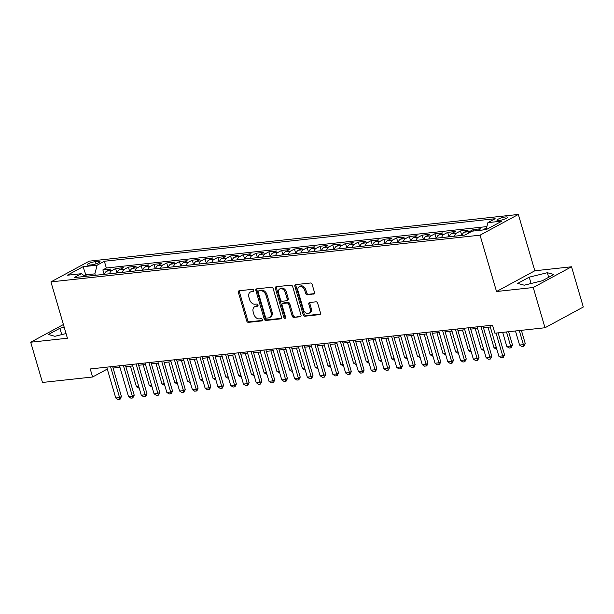 <?xml version="1.0" encoding="UTF-8"?>
<svg xmlns="http://www.w3.org/2000/svg" width="614" height="614" viewBox="0 0 614 614"><rect width="100%" height="100%" fill="white"/><g stroke="black" fill="none" stroke-linecap="round" stroke-linejoin="round"><path stroke-width="0.92" d="M253.705 290.33A1.174 0.852 -118.4 0 0 252.507 289.317L239.184 290.767A1.681 1.22 -118.4 0 0 238.854 290.875A1.681 1.22 -118.4 0 0 238.393 292.487L246.713 320.922A1.681 1.22 -118.4 0 0 248.424 322.365L261.748 320.915A1.174 0.852 -118.4 0 0 261.096 318.704L259.377 318.889A5.372 3.899 -118.4 0 1 253.889 314.276L253.191 311.904A5.372 3.899 -118.4 0 1 254.649 306.739A5.372 3.899 -118.4 0 1 255.723 306.409L257.45 306.225A1.174 0.852 -118.4 0 0 256.805 304.014L255.079 304.199A5.372 3.899 -118.4 0 1 249.591 299.578L248.893 297.207A5.372 3.899 -118.4 0 1 250.351 292.049A5.372 3.899 -118.4 0 1 251.433 291.719L253.152 291.527A1.174 0.852 -118.4 0 0 253.705 290.33M505.537 216.957A5.472 1.067 -16.3 0 0 499.827 218.43A5.472 1.067 -16.3 0 0 496.972 220.288A5.472 1.067 -16.3 0 0 498.913 220.541A5.472 1.067 -16.3 0 0 504.624 219.068A5.472 1.067 -16.3 0 0 507.479 217.21A5.472 1.067 -16.3 0 0 505.537 216.957M313.708 294.144A1.681 1.22 -118.4 0 0 314.046 294.045A1.681 1.22 -118.4 0 0 314.498 292.433L312.165 284.451A1.681 1.22 -118.4 0 0 310.454 283.008L295.656 284.62A1.681 1.22 -118.4 0 0 295.319 284.727A1.681 1.22 -118.4 0 0 294.866 286.339L303.186 314.775A1.681 1.22 -118.4 0 0 304.897 316.218L319.694 314.606A1.681 1.22 -118.4 0 0 320.024 314.506A1.681 1.22 -118.4 0 0 320.485 312.894L317.668 303.255A1.681 1.22 -118.4 0 0 315.949 301.812L309.617 302.502A1.681 1.22 -118.4 0 0 309.279 302.602A1.681 1.22 -118.4 0 0 308.827 304.214L310.224 308.995A4.49 3.254 -118.4 0 1 309.011 313.309A4.49 3.254 -118.4 0 1 303.516 309.725L298.043 291.005A4.49 3.254 -118.4 0 1 299.256 286.692A4.49 3.254 -118.4 0 1 304.751 290.276L305.665 293.392A1.681 1.22 -118.4 0 0 307.376 294.835L314.314 293.822M496.519 291.512L533.236 287.513L545.002 327.753L583.3 307.023L571.534 266.783L534.817 270.782L518.346 214.447L480.041 235.177L496.519 291.512L534.817 270.782M63.411 324.522L30.7 342.221L67.417 338.23L50.939 281.895L480.041 235.177M30.7 342.221L42.466 382.461L92.591 377.004L107.289 369.052M545.002 327.753L494.876 333.21L492.52 325.159L90.243 368.96L92.591 377.004M273.184 288.695A1.681 1.22 -118.4 0 0 271.465 287.252L256.675 288.864A1.681 1.22 -118.4 0 0 256.337 288.971A1.681 1.22 -118.4 0 0 255.884 290.583L264.197 319.019A1.681 1.22 -118.4 0 0 265.916 320.462L280.705 318.85A1.681 1.22 -118.4 0 0 281.043 318.75A1.681 1.22 -118.4 0 0 281.496 317.139L273.184 288.695M276.17 286.746L290.959 285.134A1.681 1.22 -118.4 0 1 292.671 286.577L300.99 315.013A1.681 1.22 -118.4 0 1 300.538 316.624A1.681 1.22 -118.4 0 1 300.2 316.732L293.868 317.415A1.681 1.22 -118.4 0 1 292.149 315.972L288.78 304.444A1.681 1.22 -118.4 0 0 287.068 303.001L282.862 303.454A1.681 1.22 -118.4 0 0 282.524 303.562A1.681 1.22 -118.4 0 0 282.072 305.173L285.587 317.177A1.174 0.852 -118.4 0 1 283.829 317.369L275.379 288.457A1.681 1.22 -118.4 0 1 275.832 286.845A1.681 1.22 -118.4 0 1 276.17 286.746M486.472 228.132L485.996 228.185L486.242 229.022M477.508 230.572L480.885 228.738L473.225 229.575L473.64 230.994M467.622 233.612A6.838 4.513 -96.2 0 1 469.449 231.624L464.337 232.176L468.121 230.135L460.454 230.964L461.72 235.292M454.375 236.221A6.838 4.513 -96.2 0 1 456.678 233.013L451.566 233.566L455.35 231.524L447.683 232.361L448.949 236.682M441.604 237.618A6.838 4.513 -96.2 0 1 443.907 234.402L438.795 234.955L442.579 232.913L434.912 233.75L436.178 238.071M428.833 239.007A6.838 4.513 -96.2 0 1 431.135 235.791L426.024 236.352L429.808 234.302L422.14 235.139L423.407 239.46M416.062 240.396A6.838 4.513 -96.2 0 1 418.364 237.181L413.253 237.741L417.036 235.692L409.369 236.528L410.636 240.857M403.291 241.786A6.838 4.513 -96.2 0 1 405.593 238.57L400.481 239.13L404.265 237.081L396.598 237.917L397.864 242.246M390.519 243.175A6.838 4.513 -96.2 0 1 392.822 239.967L387.718 240.519L391.494 238.478L383.827 239.306L385.093 243.635M377.748 244.564A6.838 4.513 -96.2 0 1 380.051 241.356L374.947 241.908L378.723 239.867L371.056 240.696L372.322 245.024M364.977 245.961A6.838 4.513 -96.2 0 1 367.279 242.745L362.176 243.297L365.952 241.256L358.292 242.093L359.551 246.414M352.206 247.35A6.838 4.513 -96.2 0 1 354.508 244.134L349.404 244.694L353.18 242.645L345.521 243.482L346.78 247.803M339.435 248.739A6.838 4.513 -96.2 0 1 341.737 245.523L336.633 246.084L340.409 244.034L332.75 244.871L334.008 249.192M326.663 250.128A6.838 4.513 -96.2 0 1 328.966 246.912L323.862 247.473L327.638 245.423L319.978 246.26L321.237 250.589M313.892 251.517A6.838 4.513 -96.2 0 1 316.195 248.309L311.091 248.862L314.867 246.82L307.207 247.649L308.466 251.978M301.121 252.907A6.838 4.513 -96.2 0 1 303.423 249.698L298.32 250.251L302.096 248.209L294.436 249.038L295.702 253.367M288.35 254.296A6.838 4.513 -96.2 0 1 290.652 251.088L285.548 251.64L289.324 249.599L281.665 250.435L282.931 254.756M275.579 255.693A6.838 4.513 -96.2 0 1 277.889 252.477L272.777 253.029L276.553 250.988L268.894 251.824L270.16 256.145M262.807 257.082A6.838 4.513 -96.2 0 1 265.118 253.866L260.006 254.426L263.782 252.377L256.122 253.214L257.389 257.535M250.036 258.471A6.838 4.513 -96.2 0 1 252.346 255.255L247.235 255.815L251.011 253.766L243.351 254.603L244.618 258.931M237.265 259.86A6.838 4.513 -96.2 0 1 239.575 256.644L234.464 257.205L238.24 255.155L230.58 255.992L231.846 260.321M224.494 261.249A6.838 4.513 -96.2 0 1 226.804 258.041L221.692 258.594L225.468 256.552L217.809 257.381L219.075 261.71M211.723 262.638A6.838 4.513 -96.2 0 1 214.033 259.43L208.921 259.983L212.697 257.941L205.038 258.77L206.304 263.099M198.951 264.035A6.838 4.513 -96.2 0 1 201.262 260.82L196.15 261.372L199.926 259.331L192.266 260.167L193.533 264.488M186.188 265.425A6.838 4.513 -96.2 0 1 188.49 262.209L183.379 262.769L187.163 260.72L179.495 261.556L180.762 265.877M173.417 266.814A6.838 4.513 -96.2 0 1 175.719 263.598L170.608 264.158L174.391 262.109L166.724 262.945L167.99 267.274M160.645 268.203A6.838 4.513 -96.2 0 1 162.948 264.987L157.836 265.547L161.62 263.498L153.953 264.335L155.219 268.663M147.874 269.592A6.838 4.513 -96.2 0 1 150.177 266.384L145.065 266.936L148.849 264.895L141.182 265.724L142.448 270.053M135.103 270.981A6.838 4.513 -96.2 0 1 137.406 267.773L132.294 268.326L136.078 266.284L128.41 267.113L129.677 271.442M122.332 272.378A6.838 4.513 -96.2 0 1 124.634 269.162L119.523 269.715L123.307 267.673L115.639 268.51L111.863 270.551A6.838 4.513 83.8 0 0 109.561 273.767M116.906 272.831L115.639 268.51M88.946 265.133L91.755 264.826A5.303 1.036 -16.3 0 0 97.288 263.398A5.303 1.036 -16.3 0 0 100.051 261.602A5.303 1.036 -16.3 0 0 98.171 261.349L95.362 261.656A5.303 1.036 -16.3 0 0 89.828 263.084A5.303 1.036 -16.3 0 0 87.065 264.88A5.303 1.036 -16.3 0 0 88.946 265.133M518.346 214.447L89.245 261.157L50.939 281.895M486.081 229.636L487.907 222.636L495.153 218.714L104.365 261.257L97.119 265.179L94.855 273.859L95.285 275.318M487.907 222.636L501.953 221.109L486.219 229.621L472.174 231.156L464.921 235.078L74.133 277.62L81.386 273.698L67.333 275.226L83.067 266.714L97.119 265.179M486.879 226.589L106.337 268.019L102.868 269.899L110.535 269.062L106.759 271.112A6.838 4.513 83.8 0 0 104.449 274.32M124.634 269.162L128.41 267.113M137.406 267.773L141.182 265.724M150.177 266.384L153.953 264.335M162.948 264.987L166.724 262.945M175.719 263.598L179.495 261.556M188.49 262.209L192.266 260.167M201.262 260.82L205.038 258.77M214.033 259.43L217.809 257.381M226.804 258.041L230.58 255.992M239.575 256.644L243.351 254.603M252.346 255.255L256.122 253.214M265.118 253.866L268.894 251.824M277.889 252.477L281.665 250.435M290.652 251.088L294.436 249.038M303.423 249.698L307.207 247.649M316.195 248.309L319.978 246.26M328.966 246.912L332.75 244.871M341.737 245.523L345.521 243.482M354.508 244.134L358.292 242.093M367.279 242.745L371.056 240.696M380.051 241.356L383.827 239.306M392.822 239.967L396.598 237.917M405.593 238.57L409.369 236.528M418.364 237.181L422.14 235.139M431.135 235.791L434.912 233.75M443.907 234.402L447.683 232.361M456.678 233.013L460.454 230.964M469.449 231.624L473.225 229.575M482.612 230.02L485.996 228.185M94.855 273.859L85.922 274.834L84.287 275.717M86.344 276.292L83.067 266.714M533.236 287.513L571.534 266.783M113.106 368.062L119.953 367.31M125.878 366.665L132.724 365.921M138.649 365.276L145.495 364.532M151.42 363.887L158.266 363.143M164.191 362.498L171.037 361.753M176.962 361.109L183.809 360.364M189.734 359.72L196.58 358.967M202.505 358.323L209.351 357.578M215.276 356.934L222.122 356.189M228.047 355.544L234.893 354.8M240.811 354.155L247.665 353.411M253.582 352.766L260.436 352.022M266.353 351.377L273.207 350.625M279.124 349.98L285.978 349.236M291.896 348.591L298.749 347.846M304.667 347.202L311.521 346.457M317.438 345.812L324.284 345.068M330.209 344.423L337.055 343.679M342.98 343.034L349.827 342.29M355.752 341.645L362.598 340.893M368.523 340.248L375.369 339.504M381.294 338.859L388.14 338.114M394.065 337.47L400.911 336.725M406.836 336.081L413.683 335.336M419.608 334.691L426.454 333.947M432.379 333.302L439.225 332.55M445.15 331.905L451.996 331.161M457.921 330.516L464.767 329.772M470.692 329.127L477.538 328.383M483.464 327.738L490.31 326.993M104.134 274.22L102.868 269.899M106.337 268.019L104.365 261.257M85.269 276.407L81.386 273.698M119.523 269.715A6.838 4.513 83.8 0 0 117.22 272.931M132.294 268.326A6.838 4.513 83.8 0 0 129.991 271.541M145.065 266.936A6.838 4.513 83.8 0 0 142.763 270.152M157.836 265.547A6.838 4.513 83.8 0 0 155.534 268.763M170.608 264.158A6.838 4.513 83.8 0 0 168.305 267.366M183.379 262.769A6.838 4.513 83.8 0 0 181.076 265.977M196.15 261.372A6.838 4.513 83.8 0 0 193.847 264.588M208.921 259.983A6.838 4.513 83.8 0 0 206.619 263.199M221.692 258.594A6.838 4.513 83.8 0 0 219.39 261.81M234.464 257.205A6.838 4.513 83.8 0 0 232.161 260.42M247.235 255.815A6.838 4.513 83.8 0 0 244.932 259.024M260.006 254.426A6.838 4.513 83.8 0 0 257.703 257.634M272.777 253.029A6.838 4.513 83.8 0 0 270.475 256.245M285.548 251.64A6.838 4.513 83.8 0 0 283.246 254.856M298.32 250.251A6.838 4.513 83.8 0 0 296.017 253.467M311.091 248.862A6.838 4.513 83.8 0 0 308.781 252.078M323.862 247.473A6.838 4.513 83.8 0 0 321.552 250.681M336.633 246.084A6.838 4.513 83.8 0 0 334.323 249.292M349.404 244.694A6.838 4.513 83.8 0 0 347.094 247.902M362.176 243.297A6.838 4.513 83.8 0 0 359.865 246.513M374.947 241.908A6.838 4.513 83.8 0 0 372.637 245.124M387.718 240.519A6.838 4.513 83.8 0 0 385.408 243.735M400.481 239.13A6.838 4.513 83.8 0 0 398.179 242.346M413.253 237.741A6.838 4.513 83.8 0 0 410.95 240.949M426.024 236.352A6.838 4.513 83.8 0 0 423.721 239.56M438.795 234.955A6.838 4.513 83.8 0 0 436.493 238.171M451.566 233.566A6.838 4.513 83.8 0 0 449.264 236.781M464.337 232.176A6.838 4.513 83.8 0 0 462.035 235.392M64.194 327.208L59.896 328.267L48.36 334.515L54.915 336.295L66.051 333.548M553.874 274.489L547.312 272.708L529.222 277.175L517.686 283.415L524.249 285.195L542.339 280.736L553.874 274.489M61.745 334.607L59.896 328.267M531.079 283.514L529.222 277.175M548.663 277.313L547.312 272.708M253.72 291.021L252.461 291.159A5.372 3.899 -118.4 0 0 251.387 291.489L250.351 292.049M254.649 306.739L255.685 306.179A5.372 3.899 -118.4 0 1 256.759 305.849L258.018 305.711M239.483 290.737A1.681 1.22 -118.4 0 0 239.429 291.926L247.749 320.362A1.681 1.22 -118.4 0 0 249.461 321.805L262.316 320.408M256.974 288.833A1.681 1.22 -118.4 0 0 256.921 290.023L265.233 318.459A1.681 1.22 -118.4 0 0 266.952 319.902L281.442 318.321M258.701 290.929A1.174 0.852 -118.4 0 0 258.149 292.126L265.448 317.093A1.174 0.852 -118.4 0 0 266.645 318.098L268.464 317.898A5.372 3.899 -118.4 0 0 269.546 317.568A5.372 3.899 -118.4 0 0 270.997 312.411L266.008 295.349A5.372 3.899 -118.4 0 0 260.52 290.729L258.701 290.929L259.737 290.368A1.174 0.852 -118.4 0 0 259.308 290.599M269.546 317.568L270.574 317.008A5.372 3.899 -118.4 0 0 272.033 311.851L270.997 312.411M259.737 290.368L261.556 290.169A5.372 3.899 -118.4 0 1 267.044 294.789L272.033 311.851M300.937 316.202L293.868 317.415M282.524 303.562L283.561 303.001A1.681 1.22 -118.4 0 1 283.898 302.894L288.096 302.441A1.681 1.22 -118.4 0 1 289.816 303.884L293.185 315.412A1.681 1.22 -118.4 0 0 294.904 316.855M276.469 286.707A1.681 1.22 -118.4 0 0 276.407 287.897L284.865 316.809A1.174 0.852 -118.4 0 0 285.633 317.745M285.28 292.471A4.49 3.254 -118.4 0 0 279.792 288.895A4.49 3.254 -118.4 0 0 278.572 293.208L280.506 299.801A1.681 1.22 -118.4 0 0 282.217 301.244L286.416 300.783A1.681 1.22 -118.4 0 0 286.753 300.683A1.681 1.22 -118.4 0 0 287.206 299.072L285.28 292.471L286.316 291.911A4.49 3.254 -118.4 0 0 280.828 288.327L279.792 288.895M286.753 300.683L287.789 300.123A1.681 1.22 -118.4 0 0 288.242 298.511L287.206 299.072M286.316 291.911L288.242 298.511M299.256 286.692L300.292 286.132A4.49 3.254 -118.4 0 1 305.787 289.716L306.701 292.832A1.681 1.22 -118.4 0 0 308.412 294.275L314.445 293.622M309.011 313.309L310.047 312.749A4.49 3.254 -118.4 0 0 311.26 308.435L310.224 308.995M309.916 302.464A1.681 1.22 -118.4 0 0 309.863 303.654L311.26 308.435M295.956 284.589A1.681 1.22 -118.4 0 0 295.902 285.779L304.222 314.214A1.681 1.22 -118.4 0 0 305.933 315.657L320.424 314.076M104.495 274.182L102.592 274.519M139.271 388.301L136.446 386.782L138.749 386.528M130.421 366.174L136.446 386.782M110.566 366.742L119.576 397.573L121.442 396.56L120.006 399.346L118.095 399.553L115.747 397.987L106.736 367.164M112.654 366.52L121.442 396.56M115.747 397.987L119.576 397.573L120.006 399.346M117.266 272.793L115.363 273.13M152.042 386.912L149.217 385.392L151.52 385.139M143.192 364.785L149.217 385.392M130.038 271.403L128.134 271.741M164.813 385.515L161.989 384.003L164.291 383.75M155.964 363.396L161.989 384.003M142.809 270.014L140.905 270.352M177.584 384.126L174.76 382.614L177.062 382.361M168.735 361.999L174.76 382.614M155.58 268.625L153.677 268.963M190.355 382.737L187.531 381.217L189.833 380.972M181.506 360.61L187.531 381.217M123.337 365.353L132.348 396.184L134.213 395.17L132.778 397.956L130.866 398.164L128.518 396.598L119.5 365.775M125.425 365.13L134.213 395.17M128.518 396.598L132.348 396.184L132.778 397.956M136.108 363.964L145.119 394.794L146.984 393.781L145.863 396.398L143.638 396.774L141.289 395.209L132.271 364.378M138.196 363.734L146.984 393.781M141.289 395.209L145.119 394.794L145.549 396.567M148.88 362.575L157.89 393.397L159.755 392.392L158.635 395.009L156.409 395.385L154.06 393.82L145.042 362.989M150.967 362.344L159.755 392.392M154.06 393.82L157.89 393.397L158.32 395.178M161.651 361.185L170.661 392.008L172.526 391.003L171.406 393.62L169.18 393.996L166.831 392.43L157.813 361.6M163.738 360.955L172.526 391.003M166.831 392.43L170.661 392.008L171.091 393.789M168.343 267.228L166.448 267.574M203.119 381.348L200.302 379.828L202.605 379.582M194.277 359.221L200.302 379.828M174.414 359.796L183.433 390.619L185.298 389.614L183.862 392.4L181.944 392.607L179.603 391.034L170.585 360.211M176.51 359.566L185.298 389.614M179.603 391.034L183.433 390.619L183.862 392.4M181.115 265.839L179.219 266.184M215.89 379.959L213.073 378.439L215.376 378.186M207.048 357.832L213.073 378.439M187.186 358.407L196.204 389.23L198.069 388.225L196.941 390.834L194.715 391.218L192.374 389.644L183.356 358.822M189.281 358.177L198.069 388.225M192.374 389.644L196.204 389.23L196.633 391.003M193.886 264.45L191.99 264.787M228.661 378.569L225.845 377.05L228.147 376.796M219.82 356.442L225.845 377.05M199.957 357.01L208.975 387.841L210.84 386.828L209.405 389.614L207.486 389.821L205.145 388.255L196.127 357.432M202.052 356.788L210.84 386.828M205.145 388.255L208.975 387.841L209.405 389.614M206.657 263.061L204.761 263.398M241.432 377.173L238.616 375.661L240.918 375.407M232.591 355.053L238.616 375.661M212.728 355.621L221.746 386.452L223.611 385.438L222.176 388.225L220.257 388.432L217.916 386.866L208.898 356.043M214.823 355.399L223.611 385.438M217.916 386.866L221.746 386.452L222.176 388.225M219.428 261.671L217.533 262.009M254.204 375.783L251.387 374.271L253.689 374.018M245.362 353.656L251.387 374.271M225.499 354.232L234.517 385.055L236.382 384.049L234.947 386.835L233.028 387.043L230.687 385.477L221.669 354.646M227.594 354.002L236.382 384.049M230.687 385.477L234.517 385.055L234.947 386.835M232.199 260.282L230.304 260.62M266.975 374.394L264.158 372.882L266.461 372.629M258.133 352.267L264.158 372.882M238.27 352.843L247.288 383.666L249.154 382.66L247.718 385.446L245.8 385.653L243.459 384.088L234.441 353.257M240.366 352.613L249.154 382.66M243.459 384.088L247.288 383.666L247.718 385.446M244.971 258.893L243.075 259.231M279.746 373.005L276.929 371.485L279.232 371.24M270.904 350.878L276.929 371.485M251.042 351.454L260.06 382.276L261.917 381.271L260.489 384.057L258.571 384.264L256.23 382.691L247.212 351.868M253.137 351.223L261.917 381.271M256.23 382.691L260.06 382.276L260.489 384.057M257.742 257.496L255.846 257.842M292.517 371.616L289.701 370.096L292.003 369.851M283.676 349.489L289.701 370.096M263.813 350.064L272.831 380.887L274.688 379.882L273.568 382.499L271.342 382.875L268.993 381.302L259.983 350.479M265.908 349.834L274.688 379.882M268.993 381.302L272.831 380.887L273.261 382.66M270.513 256.107L268.617 256.445M305.288 370.227L302.472 368.707L304.774 368.454M296.447 348.1L302.472 368.707M283.284 254.718L281.389 255.056M318.06 368.83L315.243 367.318L317.545 367.065M309.218 346.71L315.243 367.318M296.055 253.329L294.152 253.666M330.831 367.441L328.014 365.929L330.317 365.675M321.989 345.321L328.014 365.929M308.827 251.94L306.923 252.277M343.602 366.051L340.785 364.539L343.088 364.286M334.76 343.924L340.785 364.539M321.598 250.55L319.694 250.888M356.373 364.662L353.557 363.143L355.859 362.897M347.524 342.535L353.557 363.143M334.369 249.154L332.466 249.499M369.144 363.273L366.328 361.753L368.63 361.508M360.295 341.146L366.328 361.753M347.14 247.764L345.237 248.102M381.916 361.884L379.099 360.364L381.394 360.111M373.066 339.757L379.099 360.364M359.911 246.375L358.008 246.713M394.687 360.495L391.87 358.975L394.165 358.722M385.838 338.368L391.87 358.975M372.683 244.986L370.779 245.324M407.458 359.098L404.641 357.586L406.936 357.333M398.609 336.979L404.641 357.586M385.454 243.597L383.55 243.935M420.229 357.709L417.405 356.197L419.707 355.943M411.38 335.582L417.405 356.197M398.225 242.208L396.322 242.545M433 356.32L430.176 354.8L432.479 354.554M424.151 334.193L430.176 354.8M410.996 240.811L409.093 241.156M445.772 354.93L442.947 353.411L445.25 353.165M436.922 332.803L442.947 353.411M423.767 239.422L421.864 239.767M458.543 353.541L455.718 352.022L458.021 351.776M449.694 331.414L455.718 352.022M436.531 238.032L434.635 238.37M471.306 352.152L468.49 350.632L470.792 350.379M462.465 330.025L468.49 350.632M449.302 236.643L447.406 236.981M484.078 350.755L481.261 349.243L483.563 348.99M475.236 328.636L481.261 349.243M462.073 235.254L460.178 235.592M496.849 349.366L494.032 347.854L496.335 347.601M488.007 327.239L494.032 347.854M502.682 332.358L506.803 346.465L510.633 346.043L506.512 331.944M512.498 345.037L511.063 347.823L510.633 346.043L512.498 345.037L508.607 331.713M511.063 347.823L509.152 348.031L506.803 346.465M515.453 330.969L519.574 345.068L523.404 344.654L519.283 330.555M525.269 343.648L523.834 346.426L523.404 344.654L525.269 343.648L521.378 330.324M523.834 346.426L521.923 346.641L519.574 345.068M276.584 348.668L285.602 379.498L287.459 378.485L286.032 381.271L284.113 381.478L281.765 379.912L272.754 349.09M278.679 348.445L287.459 378.485M281.765 379.912L285.602 379.498L286.032 381.271M289.355 347.278L298.373 378.109L300.231 377.096L298.803 379.882L296.884 380.089L294.536 378.523L285.525 347.701M291.45 347.056L300.231 377.096M294.536 378.523L298.373 378.109L298.803 379.882M302.126 345.889L311.144 376.712L313.002 375.707L311.574 378.493L309.656 378.7L307.307 377.134L298.297 346.304M304.222 345.659L313.002 375.707M307.307 377.134L311.144 376.712L311.574 378.493M314.898 344.5L323.908 375.323L325.773 374.317L324.346 377.103L322.427 377.311L320.078 375.745L311.068 344.914M316.993 344.27L325.773 374.317M320.078 375.745L323.908 375.323L324.346 377.103M327.669 343.111L336.679 373.934L338.544 372.928L337.117 375.714L335.198 375.921L332.849 374.356L323.839 343.525M329.756 342.881L338.544 372.928M332.849 374.356L336.679 373.934L337.117 375.714M340.44 341.722L349.45 372.544L351.315 371.539L350.195 374.156L347.969 374.532L345.621 372.959L336.61 342.136M342.528 341.491L351.315 371.539M345.621 372.959L349.45 372.544L349.88 374.317M353.211 340.325L362.222 371.155L364.087 370.142L362.966 372.759L360.74 373.143L358.392 371.57L349.381 340.747M355.299 340.102L364.087 370.142M358.392 371.57L362.222 371.155L362.651 372.928M365.982 338.936L374.993 369.766L376.858 368.753L375.423 371.539L373.512 371.746L371.163 370.181L362.153 339.358M368.07 338.713L376.858 368.753M371.163 370.181L374.993 369.766L375.423 371.539M378.754 337.546L387.764 368.377L389.629 367.364L388.508 369.981L386.283 370.357L383.934 368.791L374.924 337.961M380.841 337.316L389.629 367.364M383.934 368.791L387.764 368.377L388.194 370.15M391.525 336.157L400.535 366.98L402.4 365.975L401.28 368.592L399.054 368.968L396.705 367.402L387.695 336.572M393.612 335.927L402.4 365.975M396.705 367.402L400.535 366.98L400.965 368.761M404.296 334.768L413.306 365.591L415.171 364.586L414.051 367.203L411.825 367.579L409.477 366.013L400.458 335.183M406.384 334.538L415.171 364.586M409.477 366.013L413.306 365.591L413.736 367.372M417.067 333.379L426.078 364.202L427.943 363.196L426.822 365.814L424.596 366.19L422.248 364.616L413.23 333.793M419.155 333.149L427.943 363.196M422.248 364.616L426.078 364.202L426.507 365.982M429.838 331.99L438.849 362.813L440.714 361.807L439.593 364.417L437.368 364.8L435.019 363.227L426.001 332.404M431.926 331.76L440.714 361.807M435.019 363.227L438.849 362.813L439.279 364.586M442.61 330.593L451.62 361.423L453.485 360.41L452.05 363.196L450.131 363.404L447.79 361.838L438.772 331.015M444.697 330.37L453.485 360.41M447.79 361.838L451.62 361.423L452.05 363.196M455.373 329.204L464.391 360.034L466.256 359.021L464.821 361.807L462.902 362.014L460.561 360.449L451.543 329.626M457.468 328.981L466.256 359.021M460.561 360.449L464.391 360.034L464.821 361.807M468.144 327.815L477.162 358.637L479.027 357.632L477.592 360.418L475.673 360.625L473.333 359.06L464.314 328.229M470.24 327.584L479.027 357.632M473.333 359.06L477.162 358.637L477.592 360.418M480.916 326.425L489.934 357.248L491.799 356.243L490.363 359.029L488.445 359.236L486.104 357.67L477.086 326.84M483.011 326.195L491.799 356.243M486.104 357.67L489.934 357.248L490.363 359.029M496.043 333.08L502.705 355.859L504.57 354.854L503.135 357.64L501.216 357.847L498.875 356.273L489.857 325.451M498.131 332.857L504.57 354.854M498.875 356.273L502.705 355.859L503.135 357.64M111.863 270.551L106.759 271.112M96.007 263.851L95.362 261.656M98.601 262.823L98.171 261.349M252.461 291.159L251.433 291.719M257.872 305.995L257.45 306.225M256.759 305.849L255.723 306.409M262.17 320.685L261.748 320.915M249.461 321.805L248.424 322.365M247.749 320.362L246.713 320.922M239.429 291.926L238.393 292.487M253.582 291.297L253.152 291.527M281.312 318.52L280.705 318.85M266.952 319.902L265.916 320.462M265.233 318.459L264.197 319.019M256.921 290.023L255.884 290.583M267.044 294.789L266.008 295.349M261.556 290.169L260.52 290.729M300.806 316.402L300.2 316.732M293.185 315.412L292.149 315.972M289.816 303.884L288.78 304.444M288.096 302.441L287.068 303.001M283.898 302.894L282.862 303.454M284.865 316.809L283.829 317.369M276.407 287.897L275.379 288.457M308.412 294.275L307.376 294.835M306.701 292.832L305.665 293.392M305.787 289.716L304.751 290.276M309.863 303.654L308.827 304.214M320.301 314.276L319.694 314.606M305.933 315.657L304.897 316.218M304.222 314.214L303.186 314.775M295.902 285.779L294.866 286.339M259.499 290.437L258.463 290.998"/></g></svg>
